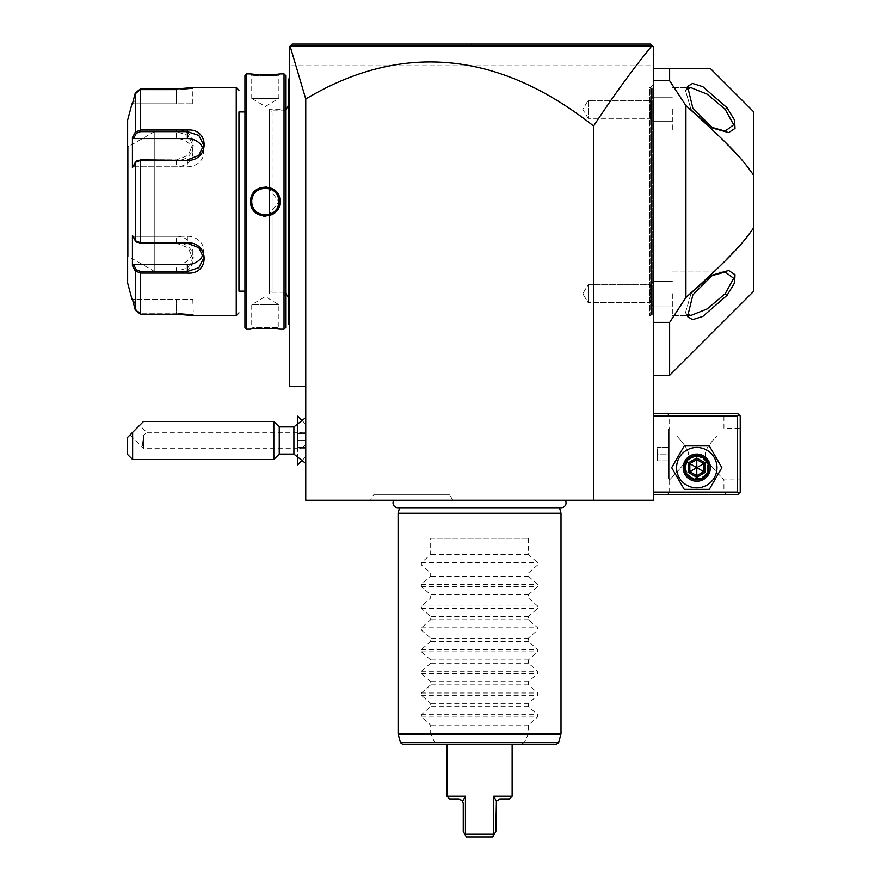 <?xml version="1.0" encoding="UTF-8"?>
<svg xmlns="http://www.w3.org/2000/svg" width="881" height="881" viewBox="0 0 881 881"><rect width="100%" height="100%" fill="white"/><g stroke="black" fill="none" stroke-linecap="round" stroke-linejoin="round"><path stroke-width="0.66" stroke-dasharray="4.41 3.3" d="M305.762 386.186L289.475 386.186L289.475 46.77L290.774 45.46L289.475 46.77L653.339 46.77L651.632 46.131C632.437 69.687 613.088 96.315 593.596 126.016A3591.782 868.93 -90 0 0 305.762 98.991L305.762 500.243L653.339 500.243L653.339 46.77L653.339 65.778L289.475 65.778L653.339 65.778L653.339 46.77L652.502 45.933L653.339 46.77L289.475 46.77L292.184 44.05L334.714 44.05M393.829 500.243L565.261 500.243L393.829 500.243M370.516 500.243L452.812 500.243L370.516 500.243L373.643 494.814L449.673 494.814L373.643 494.814M593.596 126.016L593.596 500.243M305.762 98.991L290.102 46.12L651.632 46.131M289.475 46.77L289.475 65.778L289.475 46.77M289.475 293.869L289.475 220.492L289.475 324.825L289.475 293.869L288.384 293.869L288.384 322.655L289.475 323.734L288.384 322.655L288.384 323.734L289.475 324.825L288.384 323.734L288.384 322.655L289.475 323.734L288.384 322.655L289.475 324.825M289.475 220.492L289.475 109.222L289.475 220.492L288.384 220.492L288.384 293.869M289.475 109.222L289.475 78.266L289.475 109.222L288.384 109.222L288.384 193.666L289.475 193.556M297.723 458.527L297.723 449.156C301.765 448.341 304.441 446.634 305.762 444.035L305.762 436.965C304.441 434.366 301.765 432.659 297.723 431.844L297.723 422.473M305.762 444.035L305.762 436.965M653.339 492.094L653.339 413.343L653.339 492.094L737.518 492.094L737.518 416.063L653.339 416.063M653.339 68.487L653.339 375.328L653.339 68.487L669.626 68.487C724.876 68.487 724.876 68.487 669.626 68.487L669.626 80.711L653.339 80.711M479.022 44.05L463.274 44.05L479.022 44.05M652.502 45.933L651.72 45.151M651.246 44.678L650.619 44.05L605.522 44.05M542.641 44.05L479.165 44.05M471.742 46.109L471.61 44.05L398.84 44.05M737.518 492.094L738.873 493.448L737.518 494.814L653.339 494.814M723.94 492.094L726.649 494.814L666.917 494.814L726.649 494.814L723.94 492.094L669.626 492.094L723.94 492.094L723.94 479.87L716.749 472.15C709.04 463.802 705.207 457.889 705.274 454.431C704.536 451.479 708.005 445.731 715.669 437.196L716.749 436.007C709.04 444.354 705.218 450.257 705.274 453.715C704.547 456.677 708.005 462.426 715.669 470.961L723.94 479.87L740.227 479.87L740.227 428.276L740.227 479.87M676.586 467.657A20.197 20.197 0 0 0 696.783 487.854A20.197 20.197 0 0 0 716.98 467.657A20.197 20.197 0 0 0 696.783 447.46A20.197 20.197 0 0 0 676.586 467.657A20.197 20.197 0 0 0 696.783 487.854A20.197 20.197 0 0 0 716.98 467.657A20.197 20.197 0 0 0 696.783 447.46A20.197 20.197 0 0 0 676.586 467.657A20.197 20.197 0 0 0 696.783 487.854A20.197 20.197 0 0 0 716.98 467.657A20.197 20.197 0 0 0 696.783 447.46A20.197 20.197 0 0 0 676.586 467.657M738.873 493.448L740.227 492.094L740.227 416.063L737.518 413.343L653.339 413.343M726.649 413.343L666.917 413.343L726.649 413.343L723.94 416.063L723.94 428.276L740.227 428.276M738.873 414.709L737.518 416.063M666.917 413.343L669.626 416.063L723.94 416.063L669.626 416.063L669.626 479.87L676.817 472.15C684.526 463.802 688.347 457.9 688.292 454.442C689.03 451.479 685.561 445.731 677.896 437.196L676.817 435.996C684.526 444.354 688.347 450.257 688.292 453.715C689.019 456.677 685.55 462.426 677.896 470.961L669.626 479.87L669.626 492.094L666.917 494.814L669.626 492.094M708.192 467.657C708.886 452.955 684.68 452.955 685.374 467.657C684.68 482.359 708.886 482.348 708.192 467.657C708.886 482.348 684.68 482.348 685.374 467.657C684.68 452.955 708.886 452.955 708.192 467.657A11.409 11.409 0 0 1 696.783 479.055A11.409 11.409 0 0 1 685.374 467.657A11.409 11.409 0 0 1 696.783 456.248A11.409 11.409 0 0 1 708.192 467.657A11.409 11.409 0 0 1 696.783 479.055A11.409 11.409 0 0 1 685.374 467.657A11.409 11.409 0 0 1 696.783 456.248A11.409 11.409 0 0 1 708.192 467.657M668.272 478.405L668.161 429.752L669.626 428.276L669.626 479.87L668.161 478.405L668.272 429.752M668.272 454.078L668.272 447.284L668.272 460.862L668.272 454.078L657.413 454.078L657.413 447.284L657.413 460.862L657.413 454.078L668.272 454.078M668.272 447.284L657.413 447.284L668.272 447.284M668.272 460.862L657.413 460.862L668.272 460.862M685.925 467.657A10.858 10.858 0 0 0 696.783 478.515A10.858 10.858 0 0 0 707.641 467.657A10.858 10.858 0 0 0 696.783 456.787A10.858 10.858 0 0 0 685.925 467.657A10.858 10.858 0 0 1 696.783 456.787A10.858 10.858 0 0 1 707.641 467.657A10.858 10.858 0 0 1 696.783 478.515A10.858 10.858 0 0 1 685.925 467.657M684.24 445.929L671.696 467.657L684.24 489.373L709.326 489.373L721.869 467.657L709.326 445.929L684.24 445.929L671.696 467.657L684.24 489.373L709.326 489.373L721.869 467.657L709.326 445.929L684.24 445.929L671.696 467.657L684.24 489.373L709.326 489.373L721.869 467.657L709.326 445.929L684.24 445.929M683.204 467.657A13.578 13.578 0 0 1 696.783 454.078A13.578 13.578 0 0 1 710.361 467.657A13.578 13.578 0 0 1 696.783 481.235A13.578 13.578 0 0 1 683.204 467.657A13.578 13.578 0 0 1 696.783 454.078A13.578 13.578 0 0 1 710.361 467.657A13.578 13.578 0 0 0 696.783 454.078A13.578 13.578 0 0 0 683.204 467.657A13.578 13.578 0 0 0 696.783 481.235A13.578 13.578 0 0 0 710.361 467.657A13.578 13.578 0 0 1 696.783 481.235A13.578 13.578 0 0 1 683.204 467.657M684.559 467.657A12.224 12.224 0 0 0 696.783 479.87A12.224 12.224 0 0 0 708.996 467.657A12.224 12.224 0 0 0 696.783 455.433A12.224 12.224 0 0 0 684.559 467.657M688.435 472.469L689.834 471.665L689.834 463.637L696.783 459.629L703.732 463.637L703.732 471.665L696.783 475.685L689.834 471.665L696.783 467.657L696.783 459.629L689.834 463.637L696.783 467.657L696.783 475.685L703.732 471.665L696.783 467.657L703.732 463.637L696.783 459.629L703.732 463.637L703.732 471.665L703.732 463.637L705.119 462.833L705.119 472.469L703.732 471.665L696.783 475.685L689.834 471.665L696.783 475.685L696.783 477.282L688.435 472.469L688.435 462.833L689.834 463.637L689.834 471.665L689.834 463.637L696.783 459.629L696.783 458.021L705.119 462.833M653.339 322.369L669.626 322.369L685.925 297.47L685.925 105.621L669.626 80.711M669.626 322.369L669.626 375.328M753.696 175.253L753.806 111.931M752.914 174.075L748.674 168.205M747.661 166.883L747.044 166.113M746.35 165.243L744.731 163.26M743.971 162.346L716.649 133.835M713.786 131.104L685.925 105.621M686.85 88.871L685.528 90.501L690.946 109.376L692.862 108.187L687.587 86.448L692.565 83.442L702.851 86.679L727.122 107.834L734.589 120.212L735.018 128.395L728.664 132.579L712.784 128.13L692.862 108.187L690.946 109.376L685.528 90.501L690.946 87.659L707.157 94.135L725.206 109.376L733.675 124.75L725.206 131.104L709.877 126.468L690.946 109.376L711.363 127.249M753.806 291.148L753.806 175.418M685.925 297.47L713.786 271.987M715.13 270.698L742.892 242.011M744.159 240.513L745.711 238.63M751.581 230.943L753.806 227.672M711.363 275.83L690.946 293.703L692.862 294.904L712.795 274.96L728.664 270.5L735.018 274.696L734.589 282.867L727.122 295.256L702.862 316.411L692.565 319.649L687.587 316.642L692.862 294.904L690.946 293.703L685.528 312.579L686.85 314.209M672.346 293.703L672.346 315.431L672.346 293.703M653.339 305.927L653.339 120.642L653.339 320.651L653.339 288.968L653.339 305.927L650.079 302.668L653.339 305.927L672.346 305.927L653.339 305.927M650.079 284.75L650.079 302.668L650.079 284.75L653.339 281.491L650.079 284.75L650.079 302.668L588.167 302.668L650.079 302.668L650.079 284.75L588.167 284.75L588.167 302.668L588.167 284.75L588.167 302.668L582.782 293.703L588.167 284.75L650.079 284.75M653.339 120.642L653.339 82.429L653.339 120.642M653.339 318.305L653.339 84.785L653.339 318.305L650.619 315.596L650.619 87.494L650.619 315.596L649.528 315.596L649.528 87.494L650.619 87.494L653.339 84.785L650.619 87.494M653.339 320.651L653.867 316.907A1.63 1.63 0 0 0 652.248 315.046L651.775 315.046A1.63 1.63 0 0 0 651.356 315.101L649.528 315.596L649.528 87.494L651.356 87.979A1.63 1.63 0 0 0 651.775 88.045L652.248 88.045A1.63 1.63 0 0 0 653.867 86.184L653.339 82.429M588.167 284.75L588.167 302.668L582.782 293.703L588.167 284.75M725.206 293.703L707.157 308.945L690.946 315.431L685.528 312.579L690.946 293.703L709.877 276.612L725.206 271.987L733.675 278.341L725.206 293.703L727.122 295.256M672.346 109.376L672.346 131.104L672.346 109.376M650.079 118.34L653.339 121.6L650.079 118.34L650.079 100.423L653.339 97.163L653.339 109.376L653.339 97.163L650.079 100.423L650.079 118.34L588.167 118.34L650.079 118.34L650.079 100.423L650.079 118.34M588.167 100.423L588.167 118.34L588.167 100.423L650.079 100.423L588.167 100.423L588.167 118.34L582.782 109.376L588.167 100.423L588.167 118.34L582.782 109.376L588.167 100.423M297.723 416.173L297.723 464.827M293.902 426.922L293.902 454.078M297.723 431.844L297.723 449.156M297.613 431.976L297.613 422.572M297.613 416.173L297.613 464.827M297.613 458.428L297.613 449.024M297.613 440.5L297.613 447.284L297.613 433.716L297.613 440.5L305.762 440.5L305.762 447.284L305.762 432.351L305.762 448.649L305.762 440.5L297.613 440.5M297.613 447.284L305.762 447.284L297.613 447.284M297.613 433.716L305.762 433.716L297.613 433.716M279.255 454.078L279.255 426.922M273.826 421.492L273.826 459.508M132.624 459.508L132.624 432.351L127.194 437.78L127.194 454.078M143.482 421.492L132.624 432.351M139.672 425.303L130.08 434.906L139.672 425.303L146.72 432.351L143.482 435.434L146.72 432.351L305.762 432.351M305.762 448.649L143.482 448.649L143.482 440.5L143.482 448.649L141.599 446.425L142.414 445.61L143.482 435.434L142.414 445.61L141.599 446.425L130.08 434.906M143.482 440.5L143.482 435.434L143.482 440.5M288.384 322.655L289.475 323.734M289.475 209.524L288.384 209.425L288.384 220.492M288.384 209.425L288.384 193.666M289.475 78.266L288.384 79.345L289.475 78.266L288.384 79.345L288.384 80.435L288.384 79.345L288.384 80.435L289.475 79.345L288.384 80.435L288.384 109.222M288.384 80.435L289.475 79.345L288.384 80.435M288.384 201.54L288.384 297.668L288.384 201.54M272.097 201.54L272.097 292.239L272.097 201.54M272.097 111.931L272.097 291.148L272.097 111.931L269.377 111.931L269.377 291.148L269.377 111.931M272.097 291.148L269.377 291.148M269.377 293.869L269.377 109.222L269.377 293.869L282.955 293.869L282.955 109.222L269.377 109.222M285.664 296.589L282.955 293.869L282.955 109.222L285.664 106.502L285.664 296.589L285.664 106.502M285.664 75.546L285.664 327.534M284.034 73.916L284.034 329.164M253.574 328.855L250.645 329.164L251.724 328.084L251.724 304.727L278.881 304.727L251.724 304.727L265.302 296.567L278.881 304.727L278.881 328.084C279.806 327.159 250.799 327.159 251.724 328.084C250.799 327.159 279.806 327.159 278.881 328.084L279.585 329.12M278.649 329.02L277.9 328.943M276.788 328.833L275.114 328.69M273.837 328.602L270.566 328.415M267.196 328.327L264.333 328.316M263.97 328.316L259.906 328.426M256.481 328.624L253.651 328.855M251.548 74.026L252.142 74.092M254.807 74.334L260.016 74.665M263.408 74.764L264.146 74.775M266.921 74.764L270.753 74.665M273.716 74.5L275.268 74.378M276.744 74.257L277.933 74.136M278.627 74.07L279.971 73.916L278.881 75.006C279.806 75.931 250.799 75.931 251.724 75.006C250.799 75.931 279.806 75.931 278.881 75.006L278.881 98.364L251.724 98.364L251.724 75.006L250.633 73.916M246.57 73.916L246.57 329.164M265.28 216.33L275.643 212.024L279.971 201.54L276.205 191.651L266.877 186.838M265.324 186.75L254.961 191.067L250.645 201.54L254.4 211.429L263.716 216.241M244.94 75.546L244.94 327.534M244.94 111.931L244.94 291.148L244.94 111.931M238.96 111.931L238.96 291.148L238.96 111.931M236.251 87.494L236.251 315.596M177.213 314.231L140.531 314.231L135.289 310.178L136.335 309.903L140.531 313.162L136.335 309.903L133.538 299.298L192.807 299.298L176.508 299.298L176.508 313.162L140.531 313.162L176.508 313.162L192.807 314.506L176.508 313.162L176.508 299.298L133.538 299.298L136.335 309.903L135.289 310.178L135.289 270.952L140.531 273.088L140.531 271.458L176.508 271.458L188.005 267.681L192.807 258.023L188.005 247.682L176.508 243.244L140.531 243.244L136.863 242.22L133.538 236.306L176.508 236.306A16.287 14.107 0 0 1 192.807 250.424L192.807 258.023M192.807 299.298L193.38 315.519M191.078 315.189L190.043 315.057M188.997 314.935L187.411 314.77M185.825 314.627L184.393 314.517M183.017 314.429L180.715 314.319M177.213 88.849L180.726 88.772M182.874 88.673L184.592 88.563M185.737 88.474L187.411 88.32M188.897 88.166L190.054 88.023M190.99 87.913L192.234 87.737M192.388 87.715L193.435 87.571M133.538 138.559L132.414 137.568L132.414 167.764L135.289 162.313L140.531 160.397L176.508 160.397C198.809 160.771 198.941 128.208 176.508 130.003L176.508 131.621L140.531 131.621L136.335 133.251L133.538 138.559L176.508 138.559A16.287 14.107 180 0 1 192.807 152.666L192.807 145.068L188.005 135.41L176.508 131.621L176.508 138.559M133.538 264.531L176.508 264.531L176.508 273.088C198.853 274.916 198.897 242.363 176.508 242.693L140.531 242.693L135.289 240.777L132.414 235.326L132.414 265.511L133.538 264.531L136.335 269.828L140.531 271.458M134.76 269.96L135.289 270.952L136.335 269.828M136.863 242.22L135.289 240.777L135.289 162.313L136.863 160.871M136.335 161.476L133.538 166.773L136.335 161.476L135.289 162.313L140.531 159.846L176.508 159.846L187.994 155.408L192.807 145.068M135.289 132.139L135.289 92.912L140.531 88.849L140.531 130.003L135.289 132.139L136.335 133.251M136.335 93.188L140.531 89.928L176.508 89.928L192.807 88.585L176.508 89.928L140.531 89.928L136.335 93.188L133.538 103.793L136.335 93.188L135.289 92.912L136.335 93.188M192.807 152.666A16.287 14.107 180 0 1 176.508 166.773L133.538 166.773L132.414 167.764L133.538 166.773L187.367 166.773A16.287 14.107 180 0 0 203.665 152.666L203.665 145.068M132.414 299.298L133.538 299.298L132.414 299.298M132.745 266.139L133.185 266.976M133.185 136.114L132.745 136.94M127.635 120.08L127.635 283.01M176.519 264.531A16.287 14.107 0 0 0 192.807 250.424M203.071 254.202A16.287 14.107 0 0 0 203.665 250.424A16.287 14.107 0 0 0 187.367 236.306L133.538 236.306L132.414 235.326L136.335 241.614M133.538 103.793L192.807 103.793L176.508 103.793L176.508 89.928L176.508 103.793L133.538 103.793M203.071 148.889A16.287 14.107 180 0 1 203.665 152.666M127.635 145.332L127.635 257.748L127.635 145.332A1.09 1.09 0 0 0 128.714 146.422L128.846 201.54L128.846 146.422L154.241 131.754L154.241 201.54L154.241 131.754M154.241 271.326L154.241 201.54L154.241 271.326L128.846 256.668L128.846 201.54L128.714 256.668L128.714 146.422L128.714 256.668A1.09 1.09 180 0 0 127.635 257.748M251.724 98.364L278.881 98.364L265.302 106.513L251.724 98.364M278.859 200.692A13.578 13.578 0 0 0 278.77 199.833M277.878 196.419A13.578 13.578 0 0 0 277.515 195.604M277.097 194.811A13.578 13.578 0 0 0 276.623 194.051M274.938 191.981A13.578 13.578 0 0 0 273.595 190.792M272.868 190.274A13.578 13.578 0 0 0 272.152 189.822M271.326 189.371A13.578 13.578 0 0 0 270.511 189.008M269.685 188.688A13.578 13.578 0 0 0 268.826 188.435L278.881 201.54L268.826 214.656A13.578 13.578 0 0 0 269.663 214.402M267.956 188.226A13.578 13.578 0 0 0 267.086 188.082M266.205 187.994A13.578 13.578 0 0 0 264.421 187.994L266.183 187.994M262.659 188.226A13.578 13.578 0 0 0 262.02 188.369M261.789 188.424A13.578 13.578 0 0 0 260.941 188.688L261.778 188.435M260.104 188.997A13.578 13.578 0 0 0 259.3 189.371L260.093 189.008M259.102 189.459A13.578 13.578 0 0 0 257.748 190.263M255.666 191.981L257.01 190.792A13.578 13.578 0 0 0 255.677 191.97M254.499 193.324A13.578 13.578 0 0 0 254.113 193.853L255.061 192.631M253.992 194.04A13.578 13.578 0 0 0 253.519 194.8L253.981 194.051M251.834 199.822A13.578 13.578 0 0 0 251.757 200.681L251.834 199.833M278.848 202.399A13.578 13.578 0 0 1 278.77 203.269M277.086 208.29A13.578 13.578 0 0 1 276.623 209.05M274.927 211.121A13.578 13.578 0 0 1 274.277 211.737M274.266 211.748A13.578 13.578 0 0 1 273.584 212.299M272.857 212.828A13.578 13.578 0 0 1 271.502 213.62M271.315 213.72A13.578 13.578 0 0 1 270.5 214.083M267.086 215.008L268.595 214.722A13.578 13.578 0 0 1 267.945 214.865M266.183 215.096A13.578 13.578 0 0 1 264.41 215.096L266.205 215.096M262.02 214.722L263.54 215.008A13.578 13.578 0 0 1 262.648 214.854M261.778 214.656A13.578 13.578 0 0 1 260.93 214.391L261.789 214.656M260.093 214.083A13.578 13.578 0 0 1 259.278 213.709L260.104 214.083M258.441 213.257A13.578 13.578 0 0 1 257.737 212.817L259.102 213.62M257.01 212.299A13.578 13.578 0 0 1 255.666 211.11L257.021 212.299M254.488 209.755A13.578 13.578 0 0 1 254.102 209.215L255.072 210.471M253.981 209.028A13.578 13.578 0 0 1 253.508 208.268M253.089 207.487A13.578 13.578 0 0 1 252.726 206.661M251.834 203.258A13.578 13.578 0 0 1 251.757 202.399L251.834 203.269M268.584 188.369L267.064 188.082M263.518 188.082L262.009 188.369M259.091 189.47L258.496 189.8M258.441 189.822L257.737 190.274M253.089 195.604L252.726 196.419M252.66 196.606L252.164 198.115M252.175 204.998L252.66 206.495M252.737 206.683L253.1 207.498M253.519 208.29L253.992 209.05M251.724 201.54A13.578 13.578 0 0 0 265.302 215.118A13.578 13.578 0 0 0 278.881 201.54A13.578 13.578 0 0 0 265.302 187.961A13.578 13.578 0 0 0 251.724 201.54L250.645 201.54M559.523 507.731L559.435 507.39A4.834 4.834 0 0 0 561.23 507.731L397.871 507.731A4.834 4.834 0 0 0 399.666 507.39L559.435 507.39L399.567 507.731M398.091 513.271L561.01 513.271M430.677 538.258L528.424 538.258L430.677 538.258L430.677 554.545L421.426 562.629L421.426 564.93L430.677 573.024L430.677 576.262L421.426 584.356L421.426 586.658L430.677 594.741L430.677 597.99L421.426 606.073L421.426 608.375L430.677 616.469L430.677 619.706L421.426 627.801L421.426 630.102L430.677 638.185L430.677 641.434L421.426 649.517L421.426 651.83L430.677 659.913L430.677 663.162L421.426 671.245L421.426 673.547L430.677 681.641L430.677 684.878L421.426 692.973L421.426 695.274L430.677 703.357L430.677 706.606L421.426 714.689L421.426 716.991L430.677 725.085L430.677 733.41L398.091 733.41M528.424 538.258L528.424 554.545L537.663 562.629L537.663 564.93L528.424 573.024L528.424 576.262L537.663 584.356L537.663 586.658L528.424 594.741L528.424 597.99L537.663 606.073L537.663 608.375L528.424 616.469L528.424 619.706L537.663 627.801L537.663 630.102L528.424 638.185L528.424 641.434L537.663 649.517L537.663 651.83L528.424 659.913L528.424 663.162L537.663 671.245L537.663 673.547L528.424 681.641L528.424 684.878L537.663 692.973L537.663 695.274L528.424 703.357L528.424 706.606L537.663 714.689L537.663 716.991L528.424 725.085L528.27 734.115L524.371 742.617L519.559 744.621L439.542 744.621L434.729 742.617L430.677 733.41M528.424 725.085L430.677 725.085M439.542 744.621L403.08 744.621M556.021 744.621L519.559 744.621M512.136 744.621L446.964 744.621L512.136 744.621M446.964 796.215L465.432 796.215L464.794 797.492M509.416 798.935L500.188 798.935L496.388 801.17L495.838 831.521L493.944 834.803L493.668 834.23L465.432 834.23L465.575 835.529M496.388 801.17L493.668 796.215L512.136 796.215M449.684 798.935L459.893 799.045M462.062 800.278L460.389 799.188M463.043 800.653L463.252 831.521L465.146 834.803M465.983 836.245L466.39 836.95L492.71 836.95L493.107 836.245M493.944 834.803L493.525 835.529M528.424 706.606L430.677 706.606M528.424 703.357L430.677 703.357M528.424 684.878L430.677 684.878M528.424 681.641L430.677 681.641M528.424 663.162L430.677 663.162M528.424 659.913L430.677 659.913M528.424 641.434L430.677 641.434M528.424 638.185L430.677 638.185M528.424 619.706L430.677 619.706M528.424 616.469L430.677 616.469M528.424 597.99L430.677 597.99M528.424 594.741L430.677 594.741M528.424 576.262L430.677 576.262M528.424 573.024L430.677 573.024M528.424 554.545L430.677 554.545M452.812 500.243L449.673 494.814M705.119 472.469L696.783 477.282M688.435 462.833L696.783 458.021M653.867 316.907L653.867 86.184L653.867 316.907M725.206 109.376L727.122 107.834M652.248 315.046L652.248 88.045L652.248 315.046M651.775 315.046L651.775 88.045L651.775 315.046M651.356 315.101L651.356 87.979L651.356 315.101M288.384 182.587L289.475 182.587M282.955 201.54L282.955 292.239L282.955 201.54M140.531 243.244L140.531 159.846M140.531 314.231L140.531 273.088M176.508 314.231L176.508 313.162L176.508 314.231M176.508 242.693L176.508 236.306M176.508 160.397L176.508 166.773M140.531 130.003L140.531 131.621M140.531 88.849L140.531 89.928L140.531 88.849M176.508 88.86L176.508 89.928L176.508 88.86M193.886 87.494L192.807 88.585L193.886 87.494L192.807 88.585L192.807 103.793M187.367 159.846L187.367 166.773M187.367 236.306L187.367 243.244M279.971 201.54L278.881 201.54M561.01 733.41L528.424 733.41M528.27 734.115L560.922 734.115M398.179 734.115L430.831 734.115M434.729 742.617L400.459 742.617M558.642 742.617L524.371 742.617M421.426 716.991L537.663 716.991M421.426 714.689L537.663 714.689M421.426 695.274L537.663 695.274M421.426 692.973L537.663 692.973M421.426 673.547L537.663 673.547M421.426 671.245L537.663 671.245M421.426 651.83L537.663 651.83M421.426 649.517L537.663 649.517M421.426 630.102L537.663 630.102M421.426 627.801L537.663 627.801M421.426 608.375L537.663 608.375M421.426 606.073L537.663 606.073M421.426 586.658L537.663 586.658M421.426 584.356L537.663 584.356M421.426 564.93L537.663 564.93M421.426 562.629L537.663 562.629M685.528 312.579L687.587 316.642L685.528 312.579M672.346 315.431L690.946 315.431L672.346 315.431M672.346 271.987L725.206 271.987L672.346 271.987M709.877 276.612L712.784 274.96L709.877 276.612M672.346 281.491L653.339 281.491L672.346 281.491M672.346 121.6L653.339 121.6L672.346 121.6M672.346 97.163L653.339 97.163L672.346 97.163M672.346 131.104L725.206 131.104L672.346 131.104M709.877 126.468L712.784 128.13L709.877 126.468M685.528 90.501L687.587 86.448L685.528 90.501M672.346 87.659L690.946 87.659L672.346 87.659M653.878 316.675L653.878 86.415L653.878 316.675M305.762 456.787L301.302 461.248M305.762 424.213L301.302 419.752M272.097 292.239L282.955 292.239L285.664 292.966M285.664 110.125L282.955 110.852L272.097 110.852M279.971 329.164L278.881 328.084L279.971 329.164M250.633 329.164L251.724 328.084L250.633 329.164M203.665 250.424L203.665 258.023M279.971 73.916L278.881 75.006L279.971 73.916"/><path stroke-width="1.32" d="M652.502 45.933L650.619 44.05L653.339 46.77L653.339 500.243L305.762 500.243L305.762 386.186L289.475 386.186L289.475 46.77L292.184 44.05L650.619 44.05L479.022 44.05L650.619 44.05L652.502 45.933L651.632 46.131C632.437 69.687 613.088 96.315 593.596 126.016A3591.782 868.93 90 0 0 305.762 98.991L305.762 386.186M305.762 98.991L290.102 46.12L651.632 46.131M593.596 500.243L593.596 126.016M463.274 44.05L292.184 44.05L463.274 44.05M291.468 44.766L292.129 44.105M605.522 44.05L542.641 44.05M479.165 44.05L471.61 44.05L471.742 46.109M398.84 44.05L334.714 44.05M290.102 46.12L290.774 45.46M653.339 416.063L737.518 416.063L737.518 492.094L738.873 493.448L737.518 494.814L653.339 494.814M737.518 492.094L653.339 492.094M737.518 416.063L738.873 414.709L737.518 413.343L653.339 413.343M738.873 493.448L740.227 492.094L740.227 416.063L738.873 414.709M671.696 467.657L684.24 489.373L709.326 489.373L721.869 467.657L709.326 445.929L684.24 445.929L671.696 467.657M676.586 467.657A20.197 20.197 0 0 0 696.783 487.854A20.197 20.197 0 0 0 716.98 467.657A20.197 20.197 0 0 0 696.783 447.46A20.197 20.197 0 0 0 676.586 467.657M710.361 467.657A13.578 13.578 0 0 0 696.783 454.078A13.578 13.578 0 0 0 683.204 467.657A13.578 13.578 0 0 0 696.783 481.235A13.578 13.578 0 0 0 710.361 467.657M708.996 467.657A12.224 12.224 0 0 1 696.783 479.87A12.224 12.224 0 0 1 684.559 467.657A12.224 12.224 0 0 1 696.783 455.433A12.224 12.224 0 0 1 708.996 467.657M688.435 462.833L688.435 472.469L696.783 477.282L705.119 472.469L703.732 471.665L703.732 463.637L696.783 459.629L689.834 463.637L689.834 471.665L696.783 475.685L703.732 471.665L696.783 467.657L696.783 458.021L688.435 462.833L696.783 467.657L705.119 462.833L696.783 458.021M696.783 477.282L696.783 467.657L688.435 472.469M653.339 68.487L669.626 68.487C724.876 68.487 724.876 68.487 669.626 68.487L669.626 80.711L685.925 105.621L685.925 297.47L670.089 321.708M653.339 322.369L669.626 322.369L669.626 375.328L753.806 291.148L753.806 227.672C743.101 242.154 738.884 249.896 685.925 297.47M653.339 80.711L669.626 80.711M710.361 68.487L753.806 111.931L753.806 227.672M685.925 105.621C738.884 153.184 743.101 160.926 753.806 175.418M753.696 175.253L752.914 174.075M748.674 168.205L747.661 166.883M747.044 166.113L746.35 165.243M744.731 163.26L743.971 162.346M716.649 133.835L713.786 131.104M727.122 107.834L702.862 86.679L692.565 83.442L687.587 86.448L692.862 108.187L712.795 128.13L728.664 132.579L735.018 128.395L734.589 120.212L727.122 107.834L725.206 109.376L707.157 94.146L690.946 87.659L686.85 88.871M713.786 271.987L715.13 270.698M742.892 242.011L744.159 240.513M745.711 238.63L751.581 230.943M692.862 294.893L687.587 316.642L692.565 319.649L702.851 316.411L727.122 295.256L734.589 282.867L735.018 274.696L728.664 270.5L712.784 274.96L692.862 294.893M686.85 314.209L690.946 315.431L707.157 308.945L725.206 293.703L733.675 278.341L725.206 271.987L711.363 275.83M711.363 127.249L725.206 131.104L733.675 124.75L725.206 109.376M297.723 422.473L297.723 416.173L301.302 419.752M301.302 461.248L297.723 464.827L297.723 458.527M305.762 463.428L293.902 454.078L293.902 426.922L305.762 417.572M297.613 422.572L297.723 416.173M297.723 464.827L297.613 458.428M279.255 426.922L279.255 454.078L273.826 459.508L273.826 421.492L279.255 426.922L293.902 426.922M132.624 459.508L127.194 454.078L127.194 437.78L132.624 432.351L132.624 459.508L273.826 459.508M132.624 432.351L143.482 421.492L273.826 421.492M289.475 324.825L288.384 323.734L288.384 209.425L289.475 209.524M288.384 322.655L289.475 323.734M289.475 193.556L288.384 193.666L288.384 79.345L289.475 78.266M288.384 80.435L289.475 79.345L288.384 80.435M288.384 193.666L288.384 209.425M250.645 73.916L246.57 73.916L244.94 75.546L244.94 327.534L246.57 329.164L250.645 329.164C249.786 328.239 280.819 328.239 279.971 329.164L284.034 329.164L285.664 327.534L285.664 75.546L284.034 73.916L279.971 73.916C280.83 74.852 249.775 74.852 250.645 73.916L251.548 74.026M279.585 329.12L278.649 329.02M277.9 328.943L276.788 328.833M275.114 328.69L273.837 328.602M270.566 328.415L267.196 328.327M259.906 328.426L256.481 328.624M252.142 74.092L254.807 74.334M260.016 74.665L263.408 74.764M264.146 74.775L266.921 74.764M270.753 74.665L273.716 74.5M275.268 74.378L276.744 74.257M277.933 74.136L278.627 74.07M266.877 186.838L265.324 186.75M263.716 216.241L265.28 216.33M246.57 329.164L246.57 73.916M284.034 329.164L284.034 73.916M279.971 201.54C280.786 220.679 249.764 220.591 250.645 201.54C249.819 182.411 280.841 182.499 279.971 201.54L278.881 201.54C279.795 219.05 250.788 219.006 251.724 201.54C250.81 184.041 279.817 184.085 278.881 201.54A13.578 13.578 0 0 0 278.859 200.692M244.94 291.148L238.96 291.148L238.96 111.931L244.94 111.931M238.96 291.148L238.96 111.931M136.335 241.614L140.531 243.244L187.367 243.244L198.853 247.682L203.665 258.023L198.875 267.681L187.367 271.458L140.531 271.458L136.335 269.828L135.289 270.952L132.414 265.511L132.414 235.326L135.289 240.777L140.531 242.693L187.367 242.693C209.667 242.319 209.799 274.872 187.367 273.088L140.531 273.088L135.289 270.952L135.289 310.178L132.414 299.298L135.289 310.178L140.531 314.231L176.508 314.231L193.886 315.596L236.251 315.596L238.96 312.876M236.251 315.596L236.251 87.494L238.96 90.214M193.38 315.519L192.576 315.398M192.091 315.321L191.078 315.189M190.043 315.057L188.997 314.935M187.411 314.77L185.825 314.627M184.393 314.517L183.017 314.429M180.715 314.319L177.213 314.231M236.251 87.494L193.886 87.494L177.213 88.849M180.726 88.772L182.874 88.673M184.592 88.563L185.737 88.474M187.411 88.32L188.897 88.166M190.054 88.023L190.99 87.913M176.585 130.003L140.531 130.003L140.531 88.849L176.508 88.86L140.531 88.849L135.289 92.912L132.414 103.793L135.289 92.912L135.289 132.139L133.185 136.114M140.531 314.231L140.531 273.088L176.585 273.088M187.367 160.397L140.531 160.397L135.289 162.313L132.414 167.764L132.414 137.568L135.289 132.139L140.531 130.003L187.367 130.003C209.711 128.174 209.755 160.727 187.367 160.397L140.531 159.846L136.335 161.476M136.863 160.871L135.289 162.313L135.289 240.777L136.863 242.22M136.335 269.828L133.538 264.531L132.414 265.511L132.745 266.139M133.185 266.976L134.76 269.96M132.745 136.94L132.414 137.568L133.538 138.559L187.367 138.559A16.287 14.107 180 0 1 203.071 148.889M131.996 103.793L127.635 120.08L127.635 283.01L131.996 299.298M135.289 132.139L136.335 133.251L140.531 131.621L187.367 131.621L198.864 135.399L203.665 145.068L198.864 155.397L187.367 159.846M203.071 254.202A16.287 14.107 0 0 1 187.367 264.531L133.538 264.531M133.538 138.559L136.335 133.251M278.77 199.833A13.578 13.578 0 0 0 278.638 198.974M278.605 198.82A13.578 13.578 0 0 0 277.878 196.419M277.515 195.604A13.578 13.578 0 0 0 277.097 194.811M276.116 193.324A13.578 13.578 0 0 0 274.938 191.981M273.595 190.792A13.578 13.578 0 0 0 272.868 190.274M272.152 189.822A13.578 13.578 0 0 0 271.326 189.371M270.511 189.008A13.578 13.578 0 0 0 269.685 188.688M268.584 188.369L268.815 188.424A13.578 13.578 0 0 0 267.956 188.226M267.086 188.082A13.578 13.578 0 0 0 266.205 187.994M263.518 188.082L264.41 187.994A13.578 13.578 0 0 0 262.659 188.226M260.093 189.008L260.93 188.688A13.578 13.578 0 0 0 260.104 188.997M257.748 190.263A13.578 13.578 0 0 0 257.021 190.781L257.737 190.274M255.677 191.97A13.578 13.578 0 0 0 254.499 193.324M253.089 195.604L253.508 194.811A13.578 13.578 0 0 0 251.999 198.853L252.164 198.115M251.977 198.952A13.578 13.578 0 0 0 251.834 199.822L251.977 198.974M251.757 200.681A13.578 13.578 0 0 0 251.724 201.54L251.757 202.399A13.578 13.578 0 0 1 251.724 201.54L251.757 200.692M278.881 201.54A13.578 13.578 0 0 1 278.848 202.399M278.77 203.269A13.578 13.578 0 0 1 278.627 204.128M278.616 204.238A13.578 13.578 0 0 1 277.086 208.29M276.105 209.766A13.578 13.578 0 0 1 274.927 211.121M273.584 212.299A13.578 13.578 0 0 1 272.857 212.828M270.5 214.083A13.578 13.578 0 0 1 269.663 214.402M267.945 214.865A13.578 13.578 0 0 1 266.183 215.096M264.41 215.096A13.578 13.578 0 0 1 263.518 215.008L264.421 215.096M262.648 214.854A13.578 13.578 0 0 1 261.778 214.656L262.02 214.722M260.93 214.391A13.578 13.578 0 0 1 260.093 214.083L260.941 214.402M259.102 213.62L259.3 213.72A13.578 13.578 0 0 1 258.441 213.257M257.737 212.817A13.578 13.578 0 0 1 257.01 212.299L257.748 212.828M255.072 210.471L255.677 211.121A13.578 13.578 0 0 1 254.488 209.755M253.508 208.268A13.578 13.578 0 0 1 253.089 207.487M252.726 206.661A13.578 13.578 0 0 1 251.999 204.271M251.834 203.269L251.977 204.128A13.578 13.578 0 0 1 251.834 203.258M267.064 188.082L266.183 187.994M255.666 191.981L255.061 192.631M251.999 204.238L252.175 204.998M253.1 207.498L253.519 208.29M266.205 215.096L267.086 215.008M393.829 500.243A4.834 4.834 0 0 0 397.871 507.731L561.23 507.731A4.834 4.834 0 0 0 565.261 500.243M399.567 507.731L398.091 513.271L398.091 733.41L561.01 733.41L561.01 513.271L398.091 513.271M559.523 507.731L561.01 513.271M403.08 744.621L556.021 744.621L558.642 742.617L400.459 742.617L403.08 744.621M497.038 800.289L496.388 801.17L500.188 798.935L509.416 798.935L512.136 796.215L512.136 744.621M512.136 796.215L493.668 796.215L493.668 834.23L493.668 796.215L496.388 801.17L495.838 831.521L492.71 836.95L466.39 836.95L465.146 834.803L465.432 834.23L493.668 834.23L492.71 836.95M446.964 796.215L449.684 798.935L458.913 798.935L462.712 801.17L465.432 796.215L465.432 834.23L465.432 796.215L446.964 796.215L446.964 744.621M466.39 836.95L463.252 831.521L463.252 803.274L462.062 800.278M464.794 797.492L463.043 800.653M500.188 798.935L499.12 799.067M705.119 472.469L705.119 462.833M725.206 293.703L727.122 295.256M288.384 220.492L289.475 220.492M288.384 293.869L289.475 293.869M288.384 109.222L289.475 109.222M288.384 182.587L289.475 182.587M140.531 159.846L140.531 243.244M187.367 242.693L187.367 243.244M187.367 273.088L187.367 264.531M140.531 273.088L140.531 271.458M140.531 130.003L140.531 131.621M187.367 130.003L187.367 138.559M250.645 201.54L251.724 201.54M561.01 733.41L560.922 734.115L398.179 734.115L398.091 733.41M653.339 375.328L669.626 375.328M293.902 454.078L279.255 454.078M285.664 292.966L288.384 297.668M285.664 110.125L288.384 105.423M560.922 734.115L558.642 742.617M398.179 734.115L400.459 742.617"/></g></svg>
